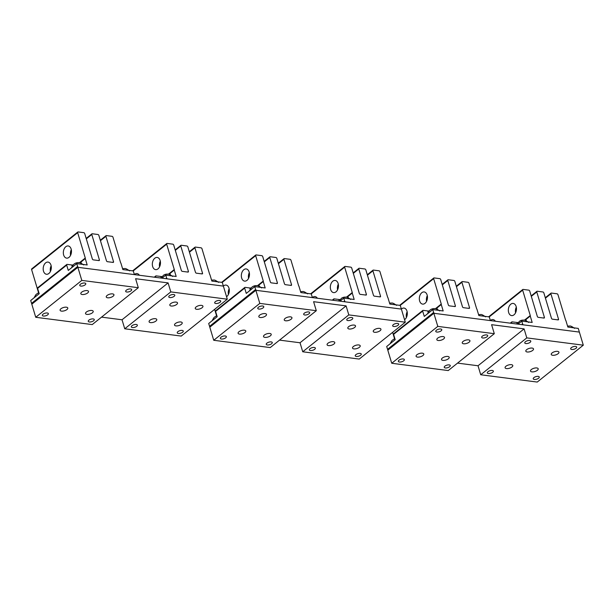 <?xml version="1.0" encoding="UTF-8"?>
<svg xmlns="http://www.w3.org/2000/svg" width="614" height="614" viewBox="0 0 614 614"><rect width="100%" height="100%" fill="white"/><g stroke="black" fill="none" stroke-linecap="round" stroke-linejoin="round"><path stroke-width="0.92" d="M238.132 332.742A4.014 1.704 163.3 0 0 238.094 333.295A4.014 1.704 163.3 0 0 241.832 333.932A4.014 1.704 163.3 0 0 245.746 331.545A4.014 1.704 163.3 0 0 245.784 330.992A4.014 1.704 163.3 0 0 242.046 330.355A4.014 1.704 163.3 0 0 238.132 332.742M259.799 303.4L213.733 340.279L270.237 347.578L316.302 310.699L259.799 303.4L255.869 290.299L209.804 327.178L213.733 340.279M270.406 344.431A3.139 1.328 -16.7 0 1 266.253 344.339A3.139 1.328 -16.7 0 1 268.118 342.435A3.139 1.328 -16.7 0 1 272.263 342.535A3.139 1.328 -16.7 0 1 270.406 344.431M222.207 336.503A3.139 1.328 -16.7 0 1 226.351 336.602A3.139 1.328 -16.7 0 1 224.494 338.506A3.139 1.328 -16.7 0 1 220.342 338.406A3.139 1.328 -16.7 0 1 222.207 336.503M305.542 312.472A3.139 1.328 -16.7 0 1 309.694 312.572A3.139 1.328 -16.7 0 1 307.829 314.468A3.139 1.328 -16.7 0 1 303.684 314.368A3.139 1.328 -16.7 0 1 305.542 312.472M259.63 306.539A3.139 1.328 -16.7 0 1 263.782 306.639A3.139 1.328 -16.7 0 1 261.917 308.543A3.139 1.328 -16.7 0 1 257.773 308.443A3.139 1.328 -16.7 0 1 259.63 306.539M271.173 334.83A4.014 1.704 -16.7 0 1 267.259 337.216A4.014 1.704 -16.7 0 1 263.529 336.579A4.014 1.704 -16.7 0 1 263.559 336.027A4.014 1.704 -16.7 0 1 267.481 333.64A4.014 1.704 -16.7 0 1 271.211 334.277A4.014 1.704 -16.7 0 1 271.173 334.83M266.476 314.951A4.014 1.704 -16.7 0 1 262.554 317.338A4.014 1.704 -16.7 0 1 258.824 316.701A4.014 1.704 -16.7 0 1 258.862 316.149A4.014 1.704 -16.7 0 1 262.777 313.754A4.014 1.704 -16.7 0 1 266.507 314.391A4.014 1.704 -16.7 0 1 266.476 314.951M291.903 318.236A4.014 1.704 -16.7 0 1 287.989 320.623A4.014 1.704 -16.7 0 1 284.251 319.986A4.014 1.704 -16.7 0 1 284.29 319.433A4.014 1.704 -16.7 0 1 288.204 317.039A4.014 1.704 -16.7 0 1 291.942 317.676A4.014 1.704 -16.7 0 1 291.903 318.236M316.302 310.699L313.601 301.697L346.096 305.887L300.031 342.765L302.733 351.776L348.798 314.898L346.096 305.887M279.547 340.125L300.031 342.765M327.132 344.239A4.014 1.704 163.3 0 0 327.093 344.792A4.014 1.704 163.3 0 0 330.823 345.429A4.014 1.704 163.3 0 0 334.745 343.042A4.014 1.704 163.3 0 0 334.776 342.482A4.014 1.704 163.3 0 0 331.046 341.844A4.014 1.704 163.3 0 0 327.132 344.239M348.798 314.898L405.301 322.197L359.236 359.067L302.733 351.776M359.397 355.928A3.139 1.328 -16.7 0 1 355.253 355.828A3.139 1.328 -16.7 0 1 357.118 353.925A3.139 1.328 -16.7 0 1 361.262 354.025A3.139 1.328 -16.7 0 1 359.397 355.928M311.206 348A3.139 1.328 -16.7 0 1 315.35 348.1A3.139 1.328 -16.7 0 1 313.485 350.003A3.139 1.328 -16.7 0 1 309.341 349.903A3.139 1.328 -16.7 0 1 311.206 348M394.541 323.962A3.139 1.328 -16.7 0 1 398.693 324.062A3.139 1.328 -16.7 0 1 396.828 325.965A3.139 1.328 -16.7 0 1 392.684 325.865A3.139 1.328 -16.7 0 1 394.541 323.962M348.629 318.037A3.139 1.328 -16.7 0 1 352.781 318.136A3.139 1.328 -16.7 0 1 350.916 320.04A3.139 1.328 -16.7 0 1 346.772 319.94A3.139 1.328 -16.7 0 1 348.629 318.037M360.172 346.327A4.014 1.704 -16.7 0 1 356.258 348.714A4.014 1.704 -16.7 0 1 352.52 348.077A4.014 1.704 -16.7 0 1 352.559 347.524A4.014 1.704 -16.7 0 1 356.473 345.129A4.014 1.704 -16.7 0 1 360.211 345.766A4.014 1.704 -16.7 0 1 360.172 346.327M355.475 326.441A4.014 1.704 -16.7 0 1 351.553 328.835A4.014 1.704 -16.7 0 1 347.823 328.198A4.014 1.704 -16.7 0 1 347.862 327.638A4.014 1.704 -16.7 0 1 351.776 325.251A4.014 1.704 -16.7 0 1 355.506 325.888A4.014 1.704 -16.7 0 1 355.475 326.441M380.903 329.726A4.014 1.704 -16.7 0 1 376.981 332.12A4.014 1.704 -16.7 0 1 373.251 331.483A4.014 1.704 -16.7 0 1 373.289 330.923A4.014 1.704 -16.7 0 1 377.203 328.536A4.014 1.704 -16.7 0 1 380.941 329.173A4.014 1.704 -16.7 0 1 380.903 329.726M405.301 322.197L401.372 309.095L255.869 290.299M60.134 309.748A4.014 1.704 163.3 0 0 60.103 310.308A4.014 1.704 163.3 0 0 63.833 310.945A4.014 1.704 163.3 0 0 67.747 308.55A4.014 1.704 163.3 0 0 67.786 307.998A4.014 1.704 163.3 0 0 64.056 307.361A4.014 1.704 163.3 0 0 60.134 309.748M81.8 280.406L35.735 317.284L92.238 324.583L138.303 287.705L81.8 280.406L77.871 267.313L31.805 304.191L35.735 317.284M92.407 321.444A3.139 1.328 -16.7 0 1 88.255 321.345A3.139 1.328 -16.7 0 1 90.12 319.441A3.139 1.328 -16.7 0 1 94.264 319.541A3.139 1.328 -16.7 0 1 92.407 321.444M44.208 313.516A3.139 1.328 -16.7 0 1 48.352 313.608A3.139 1.328 -16.7 0 1 46.495 315.512A3.139 1.328 -16.7 0 1 42.343 315.412A3.139 1.328 -16.7 0 1 44.208 313.516M127.551 289.478A3.139 1.328 -16.7 0 1 131.695 289.578A3.139 1.328 -16.7 0 1 129.83 291.481A3.139 1.328 -16.7 0 1 125.686 291.381A3.139 1.328 -16.7 0 1 127.551 289.478M81.639 283.545A3.139 1.328 -16.7 0 1 85.783 283.645A3.139 1.328 -16.7 0 1 83.918 285.548A3.139 1.328 -16.7 0 1 79.774 285.449A3.139 1.328 -16.7 0 1 81.639 283.545M93.174 311.835A4.014 1.704 -16.7 0 1 89.26 314.222A4.014 1.704 -16.7 0 1 85.53 313.585A4.014 1.704 -16.7 0 1 85.561 313.033A4.014 1.704 -16.7 0 1 89.483 310.646A4.014 1.704 -16.7 0 1 93.213 311.283A4.014 1.704 -16.7 0 1 93.174 311.835M88.477 291.957A4.014 1.704 -16.7 0 1 84.563 294.344A4.014 1.704 -16.7 0 1 80.825 293.707A4.014 1.704 -16.7 0 1 80.864 293.154A4.014 1.704 -16.7 0 1 84.786 290.767A4.014 1.704 -16.7 0 1 88.516 291.404A4.014 1.704 -16.7 0 1 88.477 291.957M113.905 295.242A4.014 1.704 -16.7 0 1 109.99 297.629A4.014 1.704 -16.7 0 1 106.26 296.992A4.014 1.704 -16.7 0 1 106.291 296.439A4.014 1.704 -16.7 0 1 110.213 294.052A4.014 1.704 -16.7 0 1 113.943 294.689A4.014 1.704 -16.7 0 1 113.905 295.242M138.303 287.705L135.602 278.702L168.098 282.901L122.032 319.779L124.734 328.782L170.799 291.903L168.098 282.901M101.548 317.131L122.032 319.779M149.133 321.245A4.014 1.704 163.3 0 0 149.095 321.797A4.014 1.704 163.3 0 0 152.832 322.434A4.014 1.704 163.3 0 0 156.747 320.047A4.014 1.704 163.3 0 0 156.785 319.495A4.014 1.704 163.3 0 0 153.055 318.858A4.014 1.704 163.3 0 0 149.133 321.245M170.799 291.903L227.303 299.202L181.237 336.081L124.734 328.782M181.406 332.942A3.139 1.328 -16.7 0 1 177.254 332.842A3.139 1.328 -16.7 0 1 179.119 330.938A3.139 1.328 -16.7 0 1 183.264 331.038A3.139 1.328 -16.7 0 1 181.406 332.942M133.207 325.006A3.139 1.328 -16.7 0 1 137.352 325.105A3.139 1.328 -16.7 0 1 135.494 327.009A3.139 1.328 -16.7 0 1 131.342 326.909A3.139 1.328 -16.7 0 1 133.207 325.006M216.55 300.975A3.139 1.328 -16.7 0 1 220.695 301.075A3.139 1.328 -16.7 0 1 218.83 302.978A3.139 1.328 -16.7 0 1 214.685 302.879A3.139 1.328 -16.7 0 1 216.55 300.975M170.638 295.042A3.139 1.328 -16.7 0 1 174.783 295.142A3.139 1.328 -16.7 0 1 172.918 297.046A3.139 1.328 -16.7 0 1 168.773 296.946A3.139 1.328 -16.7 0 1 170.638 295.042M182.174 323.332A4.014 1.704 -16.7 0 1 178.26 325.719A4.014 1.704 -16.7 0 1 174.529 325.082A4.014 1.704 -16.7 0 1 174.56 324.53A4.014 1.704 -16.7 0 1 178.482 322.143A4.014 1.704 -16.7 0 1 182.212 322.78A4.014 1.704 -16.7 0 1 182.174 323.332M177.477 303.454A4.014 1.704 -16.7 0 1 173.562 305.841A4.014 1.704 -16.7 0 1 169.825 305.204A4.014 1.704 -16.7 0 1 169.863 304.651A4.014 1.704 -16.7 0 1 173.777 302.265A4.014 1.704 -16.7 0 1 177.515 302.902A4.014 1.704 -16.7 0 1 177.477 303.454M202.904 306.739A4.014 1.704 -16.7 0 1 198.99 309.126A4.014 1.704 -16.7 0 1 195.26 308.489A4.014 1.704 -16.7 0 1 195.29 307.936A4.014 1.704 -16.7 0 1 199.212 305.549A4.014 1.704 -16.7 0 1 202.942 306.186A4.014 1.704 -16.7 0 1 202.904 306.739M227.303 299.202L223.373 286.109L77.871 267.313M416.131 355.729A4.014 1.704 163.3 0 0 416.092 356.289A4.014 1.704 163.3 0 0 419.822 356.926A4.014 1.704 163.3 0 0 423.744 354.531A4.014 1.704 163.3 0 0 423.775 353.979A4.014 1.704 163.3 0 0 420.045 353.342A4.014 1.704 163.3 0 0 416.131 355.729M437.797 326.387L391.732 363.265L448.235 370.564L494.301 333.686L437.797 326.387L433.868 313.293L387.802 350.172L391.732 363.265M448.397 367.425A3.139 1.328 -16.7 0 1 444.252 367.325A3.139 1.328 -16.7 0 1 446.117 365.422A3.139 1.328 -16.7 0 1 450.262 365.522A3.139 1.328 -16.7 0 1 448.397 367.425M400.205 359.497A3.139 1.328 -16.7 0 1 404.35 359.597A3.139 1.328 -16.7 0 1 402.485 361.493A3.139 1.328 -16.7 0 1 398.34 361.393A3.139 1.328 -16.7 0 1 400.205 359.497M483.54 335.459A3.139 1.328 -16.7 0 1 487.693 335.559A3.139 1.328 -16.7 0 1 485.827 337.462A3.139 1.328 -16.7 0 1 481.683 337.362A3.139 1.328 -16.7 0 1 483.54 335.459M437.629 329.534A3.139 1.328 -16.7 0 1 441.781 329.626A3.139 1.328 -16.7 0 1 439.916 331.529A3.139 1.328 -16.7 0 1 435.771 331.43A3.139 1.328 -16.7 0 1 437.629 329.534M449.172 357.816A4.014 1.704 -16.7 0 1 445.25 360.211A4.014 1.704 -16.7 0 1 441.52 359.574A4.014 1.704 -16.7 0 1 441.558 359.013A4.014 1.704 -16.7 0 1 445.472 356.627A4.014 1.704 -16.7 0 1 449.21 357.264A4.014 1.704 -16.7 0 1 449.172 357.816M444.475 337.938A4.014 1.704 -16.7 0 1 440.553 340.325A4.014 1.704 -16.7 0 1 436.823 339.688A4.014 1.704 -16.7 0 1 436.861 339.135A4.014 1.704 -16.7 0 1 440.775 336.748A4.014 1.704 -16.7 0 1 444.505 337.385A4.014 1.704 -16.7 0 1 444.475 337.938M469.902 341.223A4.014 1.704 -16.7 0 1 465.98 343.61A4.014 1.704 -16.7 0 1 462.25 342.973A4.014 1.704 -16.7 0 1 462.288 342.42A4.014 1.704 -16.7 0 1 466.203 340.033A4.014 1.704 -16.7 0 1 469.933 340.67A4.014 1.704 -16.7 0 1 469.902 341.223M494.301 333.686L491.599 324.683L524.095 328.881L478.03 365.76L480.724 374.763L526.797 337.884L524.095 328.881M457.545 363.112L478.03 365.76M505.13 367.226A4.014 1.704 163.3 0 0 505.092 367.778A4.014 1.704 163.3 0 0 508.822 368.415A4.014 1.704 163.3 0 0 512.744 366.028A4.014 1.704 163.3 0 0 512.774 365.476A4.014 1.704 163.3 0 0 509.044 364.839A4.014 1.704 163.3 0 0 505.13 367.226M526.797 337.884L583.3 345.183L537.235 382.061L480.724 374.763M537.396 378.922A3.139 1.328 -16.7 0 1 533.251 378.823A3.139 1.328 -16.7 0 1 535.116 376.919A3.139 1.328 -16.7 0 1 539.261 377.019A3.139 1.328 -16.7 0 1 537.396 378.922M489.204 370.986A3.139 1.328 -16.7 0 1 493.349 371.086A3.139 1.328 -16.7 0 1 491.484 372.99A3.139 1.328 -16.7 0 1 487.339 372.89A3.139 1.328 -16.7 0 1 489.204 370.986M572.54 346.956A3.139 1.328 -16.7 0 1 576.692 347.056A3.139 1.328 -16.7 0 1 574.827 348.959A3.139 1.328 -16.7 0 1 570.682 348.859A3.139 1.328 -16.7 0 1 572.54 346.956M526.628 341.023A3.139 1.328 -16.7 0 1 530.78 341.123A3.139 1.328 -16.7 0 1 528.915 343.026A3.139 1.328 -16.7 0 1 524.77 342.927A3.139 1.328 -16.7 0 1 526.628 341.023M538.171 369.313A4.014 1.704 -16.7 0 1 534.249 371.7A4.014 1.704 -16.7 0 1 530.519 371.063A4.014 1.704 -16.7 0 1 530.557 370.511A4.014 1.704 -16.7 0 1 534.472 368.124A4.014 1.704 -16.7 0 1 538.202 368.761A4.014 1.704 -16.7 0 1 538.171 369.313M533.474 349.435A4.014 1.704 -16.7 0 1 529.552 351.822A4.014 1.704 -16.7 0 1 525.822 351.185A4.014 1.704 -16.7 0 1 525.86 350.632A4.014 1.704 -16.7 0 1 529.775 348.245A4.014 1.704 -16.7 0 1 533.505 348.882A4.014 1.704 -16.7 0 1 533.474 349.435M558.901 352.72A4.014 1.704 -16.7 0 1 554.979 355.107A4.014 1.704 -16.7 0 1 551.249 354.47A4.014 1.704 -16.7 0 1 551.288 353.917A4.014 1.704 -16.7 0 1 555.202 351.53A4.014 1.704 -16.7 0 1 558.932 352.167A4.014 1.704 -16.7 0 1 558.901 352.72M583.3 345.183L579.37 332.09L433.868 313.293M528.639 322.427C523.665 318.873 523.934 320.485 522.936 320.086A3.3 1.405 163.3 0 0 522.268 320.155A3.3 1.405 163.3 0 0 519.736 321.045L516.957 324.023M518.976 323.332A6.608 2.801 163.3 0 0 517.755 324.131M527.779 321.882A6.608 2.801 163.3 0 0 525.239 321.552M574.55 328.352C569.577 324.798 569.846 326.41 568.848 326.019A3.3 1.405 163.3 0 0 568.18 326.088A3.3 1.405 163.3 0 0 567.589 326.203M573.691 327.815A6.608 2.801 163.3 0 0 571.15 327.485M439.639 310.93C434.666 307.376 434.935 308.988 433.937 308.596A3.3 1.405 163.3 0 0 433.269 308.665A3.3 1.405 163.3 0 0 430.736 309.556L429.339 310.638L427.436 313.877M429.977 311.835A6.608 2.801 163.3 0 0 427.751 313.624M438.78 310.385A6.608 2.801 163.3 0 0 436.239 310.062M350.64 299.432C345.667 295.879 345.935 297.491 344.938 297.099A3.3 1.405 163.3 0 0 344.27 297.168A3.3 1.405 163.3 0 0 341.737 298.059L338.959 301.037M340.977 300.338A6.608 2.801 163.3 0 0 339.765 301.136M349.78 298.895A6.608 2.801 163.3 0 0 347.24 298.565M261.641 287.935C256.667 284.382 256.936 285.994 255.938 285.602A3.3 1.405 163.3 0 0 255.27 285.671A3.3 1.405 163.3 0 0 252.738 286.561L251.341 287.644L249.438 290.882M251.986 288.849A6.608 2.801 163.3 0 0 249.752 290.629M260.781 287.398A6.608 2.801 163.3 0 0 258.241 287.068M172.641 276.446C167.668 272.892 167.937 274.504 166.939 274.105A3.3 1.405 163.3 0 0 166.271 274.174A3.3 1.405 163.3 0 0 163.738 275.064L160.96 278.042M162.986 277.351A6.608 2.801 163.3 0 0 161.766 278.15M171.79 275.901A6.608 2.801 163.3 0 0 169.249 275.571M83.65 264.949C78.669 261.395 78.945 263.007 77.94 262.608A3.3 1.405 163.3 0 0 77.272 262.685A3.3 1.405 163.3 0 0 74.739 263.567L73.342 264.657L71.439 267.896M73.987 265.854A6.608 2.801 163.3 0 0 71.754 267.643M82.79 264.404A6.608 2.801 163.3 0 0 80.25 264.081M485.551 316.862C480.578 313.309 480.846 314.921 479.849 314.522A3.3 1.405 163.3 0 0 479.181 314.591A3.3 1.405 163.3 0 0 478.59 314.713M484.692 316.317A6.608 2.801 163.3 0 0 482.151 315.987M396.552 305.365C391.578 301.812 391.847 303.423 390.849 303.024A3.3 1.405 163.3 0 0 390.182 303.101A3.3 1.405 163.3 0 0 389.591 303.216M395.692 304.82A6.608 2.801 163.3 0 0 393.152 304.498M307.553 293.868C302.579 290.315 302.848 291.926 301.85 291.535A3.3 1.405 163.3 0 0 301.182 291.604A3.3 1.405 163.3 0 0 300.599 291.719M306.693 293.331A6.608 2.801 163.3 0 0 304.16 293.001M218.553 282.371C213.58 278.817 213.849 280.429 212.851 280.038A3.3 1.405 163.3 0 0 212.183 280.107A3.3 1.405 163.3 0 0 211.6 280.222M217.701 281.834A6.608 2.801 163.3 0 0 215.161 281.504M129.562 270.881C124.581 267.328 124.857 268.932 123.851 268.541A3.3 1.405 163.3 0 0 123.184 268.61A3.3 1.405 163.3 0 0 122.6 268.732M128.702 270.337A6.608 2.801 163.3 0 0 126.162 270.007M394.932 338.828A3.3 1.405 163.3 0 0 393.305 339.519L391.909 340.601L390.005 343.84M392.553 341.798A6.608 2.801 163.3 0 0 390.32 343.587M216.934 315.842A3.3 1.405 163.3 0 0 215.314 316.525L213.91 317.607L212.007 320.846M214.555 318.812A6.608 2.801 163.3 0 0 212.321 320.592M38.935 292.847A3.3 1.405 163.3 0 0 37.316 293.538L35.911 294.62L34.008 297.859M36.556 295.818A6.608 2.801 163.3 0 0 34.33 297.606M113.529 261.687L105.915 236.313A0.944 0.591 -128.7 0 1 106.375 235.584L112.024 236.321A0.944 0.591 -128.7 0 1 112.976 237.227L120.59 262.6A0.944 0.591 -128.7 0 0 120.927 263.168L122.854 269.584L133.276 270.928L134.136 273.79A0.944 0.591 -128.7 0 1 133.668 274.519L78.577 267.405A0.944 0.591 -128.7 0 1 77.625 266.491L76.765 263.629L87.18 264.972L85.262 258.555A0.944 0.591 -128.7 0 0 85.277 258.041L77.663 232.668A0.944 0.591 -128.7 0 1 78.124 231.938L83.773 232.668A0.944 0.591 -128.7 0 1 84.724 233.581L92.338 258.954A0.944 0.591 -128.7 0 0 93.29 259.86L98.938 260.589A0.944 0.591 -128.7 0 0 99.399 259.868L91.785 234.487A0.944 0.591 -128.7 0 1 92.246 233.765L97.902 234.494A0.944 0.591 -128.7 0 1 98.854 235.4L106.46 260.773A0.944 0.591 -128.7 0 0 107.412 261.687L113.068 262.416A0.944 0.591 -128.7 0 0 113.529 261.687L112.684 262.37M79.997 262.815L85.262 258.555M72.989 265.033A6.846 2.901 -16.7 0 1 71.731 264.972L67.133 264.381A0.944 0.591 51.3 0 0 66.673 265.11L68.269 270.429L76.765 263.629M66.673 265.11L37.6 288.388L39.196 293.707L30.7 300.507L31.56 303.37A0.944 0.591 -128.7 0 0 32.005 304.03M44.054 264.941A6.132 4.022 -82.6 0 0 46.464 274.258A6.132 4.022 -82.6 0 0 50.448 271.411A6.132 4.022 -82.6 0 0 48.038 262.094A6.132 4.022 -82.6 0 0 44.054 264.941M51.154 265.793A6.132 4.022 -82.6 0 0 51.123 265.854A6.132 4.022 -82.6 0 0 50.417 271.472M64.209 248.808A6.132 4.022 -82.6 0 0 66.619 258.126A6.132 4.022 -82.6 0 0 70.602 255.27A6.132 4.022 -82.6 0 0 68.192 245.961A6.132 4.022 -82.6 0 0 64.209 248.808M71.301 249.66A6.132 4.022 -82.6 0 0 71.278 249.721A6.132 4.022 -82.6 0 0 70.572 255.332M37.6 288.388A0.944 0.591 -128.7 0 1 37.715 287.743L66.796 264.465M38.613 292.947L31.598 269.546A0.944 0.591 -128.7 0 1 31.713 268.901L77.778 232.023M202.528 273.184L194.914 247.81A0.944 0.591 -128.7 0 1 195.375 247.081L201.024 247.81A0.944 0.591 -128.7 0 1 201.975 248.724L209.589 274.097A0.944 0.591 -128.7 0 0 209.927 274.658L211.853 281.074L222.268 282.425L223.128 285.287A0.944 0.591 -128.7 0 1 222.667 286.017L167.576 278.902A0.944 0.591 -128.7 0 1 166.624 277.988L165.765 275.126L176.18 276.469L174.261 270.053A0.944 0.591 -128.7 0 0 174.269 269.538L166.663 244.165A0.944 0.591 -128.7 0 1 167.123 243.436L172.772 244.165A0.944 0.591 -128.7 0 1 173.724 245.07L181.337 270.444A0.944 0.591 -128.7 0 0 182.289 271.357L187.938 272.086A0.944 0.591 -128.7 0 0 188.398 271.357L180.785 245.984A0.944 0.591 -128.7 0 1 181.245 245.255L186.894 245.991A0.944 0.591 -128.7 0 1 187.853 246.897L195.459 272.271A0.944 0.591 -128.7 0 0 196.411 273.184L202.067 273.913A0.944 0.591 -128.7 0 0 202.528 273.184L201.676 273.859M168.996 274.304L174.261 270.053M161.981 276.53A6.846 2.901 -16.7 0 1 160.73 276.469L156.133 275.878A0.944 0.591 51.3 0 0 155.672 276.599L155.91 277.39M139.37 275.256A6.132 4.022 -82.6 0 0 137.037 273.583A6.132 4.022 -82.6 0 0 134.359 274.611M153.208 260.305A6.132 4.022 -82.6 0 0 155.618 269.623A6.132 4.022 -82.6 0 0 159.602 266.768A6.132 4.022 -82.6 0 0 157.192 257.45A6.132 4.022 -82.6 0 0 153.208 260.305M160.3 261.157A6.132 4.022 -82.6 0 0 160.269 261.219A6.132 4.022 -82.6 0 0 159.571 266.829M161.958 278.173L165.765 275.126M291.527 284.681L283.914 259.308A0.944 0.591 -128.7 0 1 284.374 258.578L290.023 259.308A0.944 0.591 -128.7 0 1 290.975 260.221L298.588 285.594A0.944 0.591 -128.7 0 0 298.926 286.155L300.852 292.571L311.267 293.914L312.127 296.785A0.944 0.591 -128.7 0 1 311.666 297.514L256.575 290.391A0.944 0.591 -128.7 0 1 255.624 289.486L254.764 286.623L265.179 287.966L263.26 281.55A0.944 0.591 -128.7 0 0 263.268 281.028L255.662 255.654A0.944 0.591 -128.7 0 1 256.122 254.933L261.771 255.662A0.944 0.591 -128.7 0 1 262.723 256.568L270.337 281.941A0.944 0.591 -128.7 0 0 271.288 282.854L276.937 283.584A0.944 0.591 -128.7 0 0 277.398 282.854L269.784 257.481A0.944 0.591 -128.7 0 1 270.244 256.752L275.893 257.481A0.944 0.591 -128.7 0 1 276.845 258.394L284.459 283.768A0.944 0.591 -128.7 0 0 285.41 284.673L291.067 285.41A0.944 0.591 -128.7 0 0 291.527 284.681L290.675 285.356M257.995 285.802L263.26 281.55M250.98 288.027A6.846 2.901 -16.7 0 1 249.729 287.966L245.132 287.367A0.944 0.591 51.3 0 0 244.671 288.096L246.268 293.415L254.764 286.623M244.671 288.096L215.591 311.375L217.187 316.701L208.699 323.494L209.558 326.364A0.944 0.591 -128.7 0 0 209.996 327.024M226.558 296.7A6.132 4.022 -82.6 0 0 228.446 294.398A6.132 4.022 -82.6 0 0 226.036 285.08A6.132 4.022 -82.6 0 0 223.358 286.101M229.145 288.787A6.132 4.022 -82.6 0 0 229.114 288.849A6.132 4.022 -82.6 0 0 228.416 294.459M242.208 271.802A6.132 4.022 -82.6 0 0 244.618 281.12A6.132 4.022 -82.6 0 0 248.601 278.265A6.132 4.022 -82.6 0 0 246.191 268.947A6.132 4.022 -82.6 0 0 242.208 271.802M249.299 272.654A6.132 4.022 -82.6 0 0 249.269 272.708A6.132 4.022 -82.6 0 0 248.57 278.326M215.591 311.375A0.944 0.591 -128.7 0 1 215.714 310.73L244.786 287.452M216.612 315.941L214.639 309.341M380.526 296.178L372.913 270.805A0.944 0.591 -128.7 0 1 373.373 270.076L379.022 270.805A0.944 0.591 -128.7 0 1 379.974 271.71L387.587 297.084A0.944 0.591 -128.7 0 0 387.925 297.652L389.852 304.068L400.267 305.411L401.126 308.282A0.944 0.591 -128.7 0 1 400.666 309.003L345.575 301.888A0.944 0.591 -128.7 0 1 344.623 300.983L343.763 298.112L354.178 299.463L352.252 293.047A0.944 0.591 -128.7 0 0 352.267 292.525L344.654 267.151A0.944 0.591 -128.7 0 1 345.114 266.422L350.771 267.151A0.944 0.591 -128.7 0 1 351.722 268.065L359.336 293.438A0.944 0.591 -128.7 0 0 360.288 294.352L365.936 295.081A0.944 0.591 -128.7 0 0 366.397 294.352L358.783 268.978A0.944 0.591 -128.7 0 1 359.244 268.249L364.893 268.978A0.944 0.591 -128.7 0 1 365.844 269.891L373.458 295.265A0.944 0.591 -128.7 0 0 374.41 296.171L380.058 296.9A0.944 0.591 -128.7 0 0 380.526 296.178L379.675 296.854M346.994 297.299L352.252 293.047M339.979 299.525A6.846 2.901 -16.7 0 1 338.721 299.463L334.131 298.864A0.944 0.591 51.3 0 0 333.671 299.594L333.909 300.384M317.361 298.243A6.132 4.022 -82.6 0 0 315.036 296.577A6.132 4.022 -82.6 0 0 312.357 297.598M331.207 283.292A6.132 4.022 -82.6 0 0 333.617 292.609A6.132 4.022 -82.6 0 0 337.6 289.762A6.132 4.022 -82.6 0 0 335.19 280.444A6.132 4.022 -82.6 0 0 331.207 283.292M338.299 284.144A6.132 4.022 -82.6 0 0 338.268 284.205A6.132 4.022 -82.6 0 0 337.57 289.823M339.956 301.167L343.763 298.112M469.518 307.668L461.912 282.294A0.944 0.591 -128.7 0 1 462.373 281.573L468.021 282.302A0.944 0.591 -128.7 0 1 468.973 283.207L476.587 308.581A0.944 0.591 -128.7 0 0 476.924 309.149L478.851 315.565L489.266 316.908L490.125 319.771A0.944 0.591 -128.7 0 1 489.665 320.5L434.574 313.386A0.944 0.591 -128.7 0 1 433.622 312.472L432.763 309.609L443.178 310.953L441.251 304.536A0.944 0.591 -128.7 0 0 441.266 304.022L433.653 278.649A0.944 0.591 -128.7 0 1 434.113 277.919L439.77 278.649A0.944 0.591 -128.7 0 1 440.722 279.562L448.335 304.935A0.944 0.591 -128.7 0 0 449.287 305.841L454.936 306.57A0.944 0.591 -128.7 0 0 455.396 305.849L447.783 280.475A0.944 0.591 -128.7 0 1 448.243 279.746L453.892 280.475A0.944 0.591 -128.7 0 1 454.844 281.381L462.457 306.754A0.944 0.591 -128.7 0 0 463.409 307.668L469.058 308.397A0.944 0.591 -128.7 0 0 469.518 307.668L468.674 308.351M435.994 308.796L441.251 304.536M428.979 311.022A6.846 2.901 -16.7 0 1 427.72 310.953L423.13 310.362A0.944 0.591 51.3 0 0 422.67 311.091L424.266 316.41L432.763 309.609M422.67 311.091L393.589 334.369L395.186 339.688L386.697 346.488L387.557 349.351A0.944 0.591 -128.7 0 0 387.994 350.011M404.549 319.694A6.132 4.022 -82.6 0 0 406.445 317.392A6.132 4.022 -82.6 0 0 404.035 308.074A6.132 4.022 -82.6 0 0 401.356 309.095M407.143 311.774A6.132 4.022 -82.6 0 0 407.113 311.835A6.132 4.022 -82.6 0 0 406.414 317.453M420.206 294.789A6.132 4.022 -82.6 0 0 422.616 304.107A6.132 4.022 -82.6 0 0 426.6 301.259A6.132 4.022 -82.6 0 0 424.19 291.942A6.132 4.022 -82.6 0 0 420.206 294.789M427.298 295.641A6.132 4.022 -82.6 0 0 427.267 295.702A6.132 4.022 -82.6 0 0 426.569 301.313M393.589 334.369A0.944 0.591 -128.7 0 1 393.704 333.724L422.785 310.446M394.61 338.928L392.63 332.335M558.517 319.165L550.904 293.791A0.944 0.591 -128.7 0 1 551.372 293.062L557.021 293.791A0.944 0.591 -128.7 0 1 557.972 294.705L565.586 320.078A0.944 0.591 -128.7 0 0 565.924 320.646L567.85 327.055L578.265 328.406L579.125 331.268A0.944 0.591 -128.7 0 1 578.664 331.997L523.573 324.883A0.944 0.591 -128.7 0 1 522.621 323.969L521.762 321.107L532.177 322.45L530.25 316.033A0.944 0.591 -128.7 0 0 530.266 315.519L522.652 290.146A0.944 0.591 -128.7 0 1 523.113 289.417L528.769 290.146A0.944 0.591 -128.7 0 1 529.721 291.051L537.327 316.433A0.944 0.591 -128.7 0 0 538.278 317.338L543.935 318.067A0.944 0.591 -128.7 0 0 544.395 317.338L536.782 291.965A0.944 0.591 -128.7 0 1 537.242 291.243L542.891 291.972A0.944 0.591 -128.7 0 1 543.843 292.878L551.456 318.252A0.944 0.591 -128.7 0 0 552.408 319.165L558.057 319.894A0.944 0.591 -128.7 0 0 558.517 319.165L557.673 319.84M524.993 320.293L530.25 316.033M517.978 322.511A6.846 2.901 -16.7 0 1 516.719 322.45L512.13 321.859A0.944 0.591 51.3 0 0 511.669 322.588L511.907 323.371M495.36 321.237A6.132 4.022 -82.6 0 0 493.034 319.572A6.132 4.022 -82.6 0 0 490.356 320.592M509.206 306.286A6.132 4.022 -82.6 0 0 511.615 315.604A6.132 4.022 -82.6 0 0 515.591 312.749A6.132 4.022 -82.6 0 0 513.189 303.431A6.132 4.022 -82.6 0 0 509.206 306.286M516.297 307.138A6.132 4.022 -82.6 0 0 516.267 307.2A6.132 4.022 -82.6 0 0 515.568 312.81M517.947 324.154L521.762 321.107M105.915 236.313L100.443 240.696M99.399 259.868L98.555 260.543M85.277 258.041L79.452 262.7M71.731 264.972L72.114 266.269M81.317 263.268L80.941 262.017M77.625 266.491L31.56 303.37M77.663 232.668L31.598 269.546M91.785 234.487L86.313 238.877M71.454 250.765L70.671 251.395M51.3 266.906L50.517 267.527M194.914 247.81L189.442 252.193M188.398 271.357L187.554 272.04M174.269 269.538L168.451 274.197M160.73 276.469L161.114 277.758M155.672 276.599L154.858 277.259M170.316 274.765L169.94 273.514M166.624 277.988L165.78 278.664M166.663 244.165L133.23 270.92M180.785 245.984L175.312 250.366M160.454 262.262L159.671 262.892M283.914 259.308L278.434 263.69M277.398 282.854L276.553 283.53M263.268 281.028L257.45 285.694M249.729 287.966L250.113 289.255M259.315 286.262L258.939 285.003M255.624 289.486L209.558 326.364M255.662 255.654L222.23 282.417M269.784 257.481L264.312 261.863M249.453 273.76L248.67 274.381M229.298 289.892L228.515 290.522M372.913 270.805L367.433 275.187M366.397 294.352L365.553 295.027M352.267 292.525L346.449 297.184M338.721 299.463L339.112 300.753M333.671 299.594L332.857 300.246M348.315 297.759L347.938 296.501M344.623 300.983L343.771 301.658M344.654 267.151L311.229 293.914M358.783 268.978L353.311 273.36M338.452 285.257L337.669 285.878M461.912 282.294L456.432 286.677M455.396 305.849L454.552 306.524M441.266 304.022L435.449 308.681M427.72 310.953L428.111 312.25M437.314 309.256L436.938 307.998M433.622 312.472L387.557 349.351M433.653 278.649L400.228 305.411M447.783 280.475L442.31 284.858M427.451 296.746L426.669 297.376M407.297 312.887L406.514 313.508M550.904 293.791L545.432 298.174M544.395 317.338L543.543 318.021M530.266 315.519L524.448 320.178M516.719 322.45L517.111 323.747M511.669 322.588L510.856 323.24M526.313 320.746L525.937 319.495M522.621 323.969L521.77 324.645M522.652 290.146L489.228 316.901M536.782 291.965L531.31 296.347M516.451 308.243L515.668 308.873M106.03 235.669L100.305 240.251M91.9 233.842L86.183 238.432M71.401 250.259L70.886 250.673M51.254 266.392L50.732 266.806M195.029 247.166L189.304 251.748M155.795 275.955L154.267 277.183M166.778 243.512L132.639 270.843M180.9 245.339L175.174 249.921M160.4 261.748L159.886 262.17M284.029 258.663L278.303 263.245M255.777 255.01L221.639 282.34M269.899 256.836L264.173 261.418M249.399 273.245L248.885 273.66M229.245 289.378L228.73 289.8M373.028 270.152L367.302 274.742M333.786 298.949L332.266 300.169M344.776 266.507L310.638 293.837M358.898 268.333L353.173 272.915M338.398 284.743L337.884 285.157M462.027 281.649L456.302 286.231M433.776 278.004L399.637 305.335M447.898 279.823L442.172 284.412M427.398 296.24L426.876 296.654M407.243 312.373L406.729 312.787M551.027 293.147L545.301 297.729M511.784 321.936L510.257 323.164M522.767 289.493L488.629 316.824M536.897 291.32L531.171 295.902M516.397 307.737L515.875 308.151"/></g></svg>
